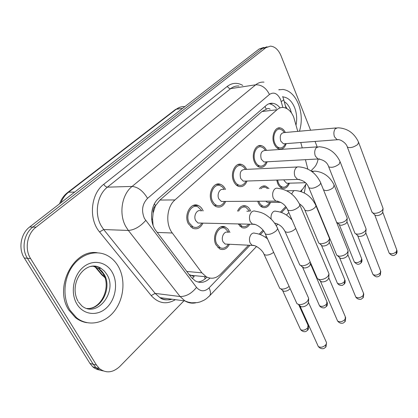 <?xml version="1.0" encoding="UTF-8"?>
<svg xmlns="http://www.w3.org/2000/svg" width="418" height="418" viewBox="0 0 418 418"><rect width="100%" height="100%" fill="white"/><g stroke="black" fill="none" stroke-linecap="round" stroke-linejoin="round"><path stroke-width="0.63" d="M270.561 202.375C268.67 206.638 266.026 208.3 262.624 207.37C260.816 206.664 259.374 205.154 258.298 202.84L257.702 201.23M237.534 211.153C239.65 206.68 242.508 204.966 246.103 206.017C247.958 206.758 249.426 208.279 250.502 210.578L250.748 211.158M249.839 224.189C247.634 227.559 244.979 228.693 241.87 227.591L238.103 223.923M229.435 244.264C226.948 248.914 223.74 250.481 219.816 248.971L215.97 244.844C211.43 236.463 218.431 223.411 225.339 227.063L227.977 229.074L229.926 232.455M289.418 183.173C287.756 187.264 285.342 188.946 282.176 188.225C280.311 187.583 278.822 186.031 277.719 183.57L276.726 180.074M267.175 161.787C265.503 166.103 262.959 167.916 259.536 167.221C257.441 166.557 255.779 164.88 254.546 162.189C250.92 154.67 255.565 143.766 261.469 145.668C263.559 146.248 265.237 147.82 266.506 150.391M247.043 181.025C245.12 185.545 242.309 187.337 238.605 186.412C236.583 185.67 234.968 184.035 233.766 181.506C229.801 173.637 235.156 162.048 241.526 164.426C243.657 165.115 245.345 166.761 246.589 169.368M225.694 201.434C223.468 206.178 220.354 207.934 216.341 206.711C214.424 205.902 212.887 204.329 211.738 201.993C207.375 193.727 213.603 181.36 220.474 184.333C222.559 185.117 224.205 186.768 225.412 189.276L225.516 189.511M203.007 223.123C200.415 228.113 196.951 229.811 192.614 228.212L188.34 223.75C183.512 215.03 190.817 201.789 198.221 205.504C200.175 206.361 201.722 207.939 202.871 210.238L203.185 210.938M286.199 143.62C284.736 147.753 282.416 149.566 279.245 149.059C277.118 148.468 275.425 146.76 274.171 143.938C270.843 136.733 274.908 126.44 280.389 127.96C282.416 128.441 284.073 129.951 285.358 132.485M297.757 131.377L293.702 117.139C291.362 111.632 288.112 108.44 283.953 107.562C281.455 107.175 279.135 107.901 277.003 109.746L174.975 199.929C166.677 206.774 165.251 224.085 172.305 233.004L201.899 272.823L206.252 276.779C211.383 279.386 216.242 278.451 220.819 273.978L248.538 245.209M153.14 212.945L155.47 205.677C153.578 207.495 152.8 209.914 153.14 212.945L152.57 218.823L153.072 225.333M189.088 274.521L194.213 276.575L192.238 278.508M270.138 109.218C268.811 108.267 267.546 108.283 266.329 109.255L261.992 111.517L159.937 200.06L155.705 205.468M307.831 169.076L305.433 159.676M302.24 147.915L300.777 142.512M300.401 191.371L303.175 188.492L306.3 183.601M259.16 234.179L263.037 230.156M280.4 212.135L285.755 206.576M259.369 188.769C261.229 186.35 263.366 185.487 265.775 186.177L268.978 188.56M281.209 167.743L284.825 167.571M183.983 300.788L119.898 366.372C112.897 372.825 106.052 373.546 99.364 368.53L96.501 365.092L30.603 258.601L27.436 258.308C21.234 248.825 23.91 233.672 32.855 227.063L262.415 48.404L267.034 46.79L262.415 48.404L32.855 227.063C23.91 233.672 21.234 248.825 27.436 258.308L93.219 364.271L27.436 258.308L24.307 258.021C18.115 248.585 20.78 233.516 29.709 226.948L259.092 49.063L263.711 47.448M103.209 370.938L99.949 370.108L97.446 368.765L96.077 367.694L93.219 364.271L96.077 367.694L97.446 368.765L99.949 370.108L103.209 370.938M99.933 370.102L97.206 369.465L94.191 367.934L92.822 366.868L89.969 363.461L24.307 258.021M280.065 107.907C277.97 105.289 275.608 103.763 272.98 103.33C270.53 102.985 268.257 103.695 266.172 105.461L158.814 198.226C150.428 204.992 148.986 222.12 156.113 230.966L191.042 277.103L195.243 280.891C200.41 283.529 205.306 282.61 209.935 278.132L209.951 278.116M268.988 103.758L269.291 103.795C271.966 104.234 274.36 105.791 276.47 108.461M315.041 141.43L317.184 146.88M318.119 159.023C317.461 162.639 316.154 165.476 314.195 167.534L310.94 170.873M30.603 258.601C24.39 249.065 27.071 233.824 36.032 227.178L265.77 47.746L270.383 46.126C274.882 46.492 278.425 49.695 281.006 55.74L310.595 130.228M206.873 277.113L206.226 277.777C203.707 280.316 200.906 281.722 197.824 281.988M284.924 143.714L283.461 143.823L280.75 141.08C279.522 135.918 280.624 133.091 284.062 132.605L336.344 127.924M284.543 145.145L284 145.939C282.667 147.575 281.115 148.202 279.349 147.826C277.463 147.303 275.969 145.798 274.861 143.301C271.925 136.937 275.519 127.856 280.358 129.209L282.563 130.322L284.397 132.574M358.754 142.716L382.846 207.777L383.092 208.577L382.418 210.092C380.474 212.078 377.914 213.164 374.732 213.342L372.84 212.992L371.821 211.738M383.066 208.838L382.716 212.203L382.23 213.3C380.829 214.737 378.985 215.516 376.691 215.641L375.327 215.385L374.643 214.727M288.206 183.209L286.649 183.251L284.261 180.754L283.942 179.839M334.384 185.629L347.248 218.154C346.334 220.903 343.57 222.543 338.941 223.071L337.363 222.789L336.589 222.23M287.814 184.448L286.947 185.587C285.557 187.018 284.026 187.494 282.343 187.013C280.692 186.444 279.376 185.069 278.398 182.891L277.568 180.048M347.222 218.509L346.971 221.754L346.417 223.008L345.555 223.782L341.799 225.26L339.85 225.093L339.15 224.445M265.686 161.87L263.967 161.965L261.292 159.263C260.001 153.819 261.234 150.898 264.991 150.501L317.346 146.87M265.576 163.036L265.012 163.877C263.492 165.779 261.715 166.474 259.688 165.962C257.833 165.376 256.365 163.893 255.273 161.515C252.075 154.874 256.182 145.255 261.396 146.943L263.648 148.155L265.493 150.464M340.299 162.189L365.813 228.212L366.121 229.095L365.374 230.825C363.331 232.92 360.697 234.033 357.474 234.148L355.807 233.834L354.924 233.218L354.605 232.408M366.09 229.445L365.776 232.8L365.243 234.049C363.775 235.564 361.878 236.363 359.558 236.442L358.351 236.212L357.536 235.449M245.319 181.083L243.297 181.146L240.7 178.512C239.342 172.744 240.721 169.724 244.844 169.447L297.161 166.991M245.528 181.934L244.958 182.807C243.213 185.049 241.17 185.822 238.824 185.127C237.027 184.474 235.6 183.032 234.54 180.79C231.044 173.846 235.773 163.616 241.4 165.727L243.678 167.048L245.518 169.415M320.684 182.875L348.126 250.826L347.306 252.806C345.153 255.022 342.441 256.161 339.181 256.213L336.756 255.283L336.359 254.327M348.095 251.281L347.828 254.614L347.233 256.046C345.686 257.645 343.737 258.465 341.391 258.496L340.372 258.298L339.4 257.415M223.729 201.445L221.341 201.46L218.865 198.921C216.561 194.516 219.873 187.933 223.525 189.553M224.299 201.946L223.766 202.793C221.749 205.478 219.372 206.351 216.639 205.405L214.34 203.832L212.558 201.23C208.707 193.931 214.209 183.021 220.281 185.66L222.569 187.102L224.382 189.532M299.805 204.898L329.018 273.874L328.109 276.152C325.836 278.503 323.051 279.668 319.749 279.642L317.476 278.743L316.985 277.599M328.982 274.464L328.767 277.751L328.114 279.402C326.479 281.1 324.478 281.936 322.1 281.915L320.449 281.251L320.146 280.744M200.797 223.076L197.975 223.008L195.666 220.599C193.121 215.949 197.003 208.901 200.943 210.923M201.763 223.186L201.361 223.86C199.025 227.167 196.235 228.176 193.001 226.896L189.208 222.94C184.955 215.244 191.407 203.561 197.944 206.858L201.983 210.928M277.531 228.38L308.693 298.363L307.679 300.997C305.281 303.494 302.407 304.691 299.074 304.581L296.984 303.729L296.372 302.371M308.651 299.126L308.494 302.345L307.768 304.252C306.044 306.054 303.98 306.911 301.577 306.828L300.056 306.201L299.669 305.563M315.904 205.614L329.53 238.589C328.621 241.573 325.758 243.313 320.946 243.814L319.587 243.563L318.73 243.004L318.375 242.168M269.04 203.341L268.069 204.632C266.485 206.262 264.746 206.764 262.849 206.131L260.414 204.365L258.664 201.225M260.806 188.737C262.3 187.342 263.91 186.909 265.629 187.431L267.572 188.586M344.181 284.156L344.735 279.537L329.295 242.268L328.684 243.689C327.174 245.199 325.319 245.977 323.114 246.035L322.137 245.852L321.311 245.11M269.145 202.385L267.332 202.39L265.743 201.183M246.845 211.215L249.102 211.147M310.213 261.95C308.118 264.427 305.344 265.707 301.885 265.785L299.8 264.996L299.366 264.009M238.621 211.163C240.528 207.678 242.952 206.393 245.899 207.291L249.692 211.153M310.626 262.912L309.905 265.592C308.317 267.186 306.41 267.985 304.184 267.995L302.418 266.998M248.616 224.163L248.114 224.759C246.301 226.629 244.316 227.152 242.163 226.331L239.368 223.954M227.585 244.169L225.13 244.049L223.055 241.823C220.662 237.356 224.377 230.407 228.05 232.387M289.115 286.398C286.769 288.3 284.282 289.204 281.659 289.099L279.736 288.342L279.203 287.192M228.218 244.378L226.995 246.061C224.894 248.224 222.627 248.767 220.187 247.696L216.78 244.039C212.772 236.645 218.959 225.124 225.062 228.364L228.709 232.204M290.134 288.645L289.987 288.828C288.31 290.515 286.346 291.336 284.099 291.289L282.704 290.735L282.38 290.223M278.843 89.833L283.017 89.447C289.611 90.429 294.747 95.278 298.415 103.988C301.833 113.194 302.177 122.275 299.46 131.226M278.769 89.739L279.736 89.619M70.099 310.323C62.381 297.888 63.515 278.54 72.648 266C81.735 253.386 96.966 249.447 108.069 255.92C112.337 258.418 115.791 261.992 118.43 266.642C125.776 279.647 124.015 298.912 114.271 311.243C104.61 323.642 87.994 326.975 76.557 317.743L70.099 310.323M86.777 322.67C82.612 321.996 78.793 320.282 75.329 317.518L68.876 310.114C53.572 287.547 73.814 248.637 97.31 252.759M151.697 219.722L152.57 218.823M266.329 109.255L264.965 106.501M205.144 278.79L204.538 276.617M155.47 205.677L154.43 203.817M261.992 111.517L277.003 109.746M186.773 271.465L201.899 272.823M157.225 232.434L172.305 233.004M159.937 200.06L174.975 199.929M100.916 273.194L101.741 274.788L102.41 274.966L104.949 277.474M95.529 266.804L102.41 274.966L104.019 275.138M59.575 203.785C61.253 199.177 63.886 195.452 67.486 192.62L68.604 192.196C65.218 194.84 62.653 198.357 60.918 202.746M184.876 106.616C181.778 106.381 178.909 107.259 176.265 109.255L175.048 109.809L67.726 192.432M182.572 108.403L176.265 109.255L68.604 192.196L74.702 192.055M29.709 226.948L36.032 227.178M259.092 49.063L265.77 47.746M89.969 363.461L96.501 365.092M282.881 107.457L280.588 99.578C277.536 93.36 273.821 91.652 269.453 94.458L147.549 198.357C142.224 203.974 141.195 210.693 144.461 218.515L196.528 287.391C200.441 291.743 204.616 291.921 209.047 287.908L250.027 245.282M195.77 302.82C191.972 303.625 188.351 302.987 184.908 300.908L180.09 296.524L128.352 230.443L125.823 226.577C118.634 214.016 121.763 194.454 132.104 186.428L255.706 84.797C258.256 82.743 261.02 81.86 263.998 82.142M175.377 299.664C166.51 304.858 158.448 303.499 151.206 295.583L99.568 231.943C88.417 219.063 90.69 193.915 103.758 184.307L227.402 86.296C228.233 87.884 229.325 88.658 230.684 88.621L255.706 84.797C261.527 84.629 266.104 87.848 269.453 94.458M147.549 198.357C143.139 190.989 137.987 187.013 132.104 186.428L107.421 187.159C97.169 194.898 94.071 213.723 101.198 225.819L103.706 229.55L128.352 230.443C134.356 230.004 140.14 226.681 145.704 220.469M227.402 86.296C232.283 82.68 237.408 82.388 242.774 85.424M239.002 86.009C236.008 85.747 233.239 86.62 230.684 88.621L107.421 187.159C106.062 187.018 104.84 186.067 103.758 184.307M196.528 287.391C191.564 293.54 186.083 296.581 180.09 296.524L155.135 293.389L159.937 297.642C163.778 299.889 167.806 300.417 172.007 299.22M99.568 231.943L103.706 229.55L155.135 293.389L151.206 295.583M260.304 234.587L263.706 231.049M281.523 212.516L286.393 207.448M301.216 191.632L302.198 189.506M209.047 287.908C210.693 291.294 210.907 293.906 209.684 295.745L209.016 296.44M281.251 101.532C283.252 100.461 284.026 99.672 283.571 99.176L282.667 96.506M192.17 276.032L192.703 275.499M382.721 212.125L396.724 249.812L396.473 251.589C393.777 253.904 391.332 254.39 389.142 253.047L388.944 252.524M396.102 254.092L396.473 251.589M338.507 139.675L337.143 139.753L334.484 136.811C333.475 133.608 333.747 130.912 335.299 128.723L337.739 127.798C347.285 128.195 354.218 132.976 358.545 142.157L357.782 144.429C353.602 147.392 350.122 148.27 347.342 147.058L347.123 146.467M346.971 221.723L361.601 258.559L361.314 260.456C358.728 262.682 356.397 263.188 354.318 261.971L354.098 261.417M361 262.948L361.314 260.456M312.178 171.761L314.613 171.098C323.412 171.871 329.917 176.5 334.128 184.981L333.365 187.536C331.255 189.375 328.757 190.399 325.873 190.618L323.527 189.908M365.781 232.742L380.573 270.895L380.328 272.897C377.632 275.263 375.165 275.77 372.924 274.401L372.678 273.78M379.999 275.399L380.328 272.897M319.551 158.939L317.978 158.986L315.344 156.092C314.273 152.826 314.561 150.041 316.207 147.737L318.991 146.755C328.532 147.376 335.55 152.293 340.038 161.515L339.228 164.075C335.037 167.101 331.521 167.994 328.679 166.756L328.402 166.056M347.828 254.588L363.477 293.19L363.237 295.448C360.546 297.872 358.059 298.4 355.77 297.02L355.462 296.273M362.955 297.95L363.237 295.448M299.403 179.411L297.579 179.406L295.009 176.579C293.87 173.245 294.178 170.366 295.923 167.937L297.438 166.886L299.11 166.902C308.615 167.77 315.7 172.827 320.36 182.07C320.94 182.744 320.731 183.627 319.723 184.735L319.509 184.955C315.313 188.048 311.765 188.967 308.855 187.708L308.51 186.877M328.773 277.777L345.341 316.802L345.116 319.357C342.441 321.839 339.938 322.388 337.598 321.014L337.216 320.131M344.887 321.85L345.116 319.357M277.933 201.204L275.823 201.121L273.362 198.393C272.144 194.992 272.468 192.008 274.333 189.443C275.446 188.236 276.664 187.875 277.996 188.361C287.427 189.5 294.559 194.689 299.398 203.937C300.103 204.684 299.878 205.693 298.729 206.962L298.499 207.197C294.314 210.353 290.735 211.299 287.756 210.04L287.333 209.052M308.505 302.449L326.406 342.363L326.505 343.392L325.868 344.751C323.219 347.285 320.7 347.87 318.312 346.512L317.837 345.461M325.7 347.233L325.868 344.751M255.011 224.456L252.566 224.252L250.262 221.665C248.961 218.191 249.311 215.098 251.302 212.386C252.597 210.996 254.008 210.625 255.529 211.268C263.314 212.522 265.785 214.768 269.276 217.386C272.651 220.276 275.232 223.557 277.024 227.235C277.871 228.071 277.641 229.221 276.324 230.684L276.079 230.935C271.914 234.153 268.309 235.135 265.268 233.887L264.735 232.727M291.623 193.994L293.41 191.078L294.518 190.535L295.913 190.613C304.675 191.611 311.232 196.356 315.59 204.857C316.186 205.588 315.919 206.544 314.791 207.709C312.575 209.648 310.015 210.698 307.099 210.86L304.889 210.176L304.56 209.397M344.448 281.664C341.861 283.942 339.51 284.465 337.394 283.237L337.117 282.584M310.579 264.019L326.892 301.702L326.61 304.09C324.034 306.42 321.667 306.969 319.504 305.741L319.169 304.973M326.395 306.577L326.61 304.09M295.704 228.4L295.087 229.106C292.762 231.154 290.129 232.225 287.187 232.33L285.118 231.656L284.71 230.741M271.178 219.116C270.739 216.44 271.214 214.199 272.604 212.396C273.675 211.205 274.851 210.844 276.126 211.315C282.051 211.9 287.359 214.784 292.057 219.972M275.77 223.311L274.793 223.416M298.76 304.795L307.988 325.162L307.711 327.848C305.15 330.22 302.768 330.8 300.568 329.583L300.155 328.689M307.559 330.325L307.711 327.848M254.379 245.612L252.242 245.392L250.173 243.088C248.966 239.895 249.29 237.011 251.14 234.43C252.378 233.072 253.721 232.701 255.158 233.312C259.411 233.798 263.533 235.653 267.536 238.877M273.638 252.315C271.204 254.207 268.67 255.142 266.031 255.137L264.124 254.489L263.627 253.428M284.25 101.647C286.816 103.173 288.843 105.733 290.327 109.323L291.456 112.923M282.819 96.898C287.819 97.342 291.733 100.863 294.565 107.473C296.749 113.194 297.235 119.031 296.022 124.982M285.416 105.916L286.983 108.659M90.612 266.48C94.369 265.801 97.854 266.433 101.078 268.377L104.328 271.026L106.924 274.532C117.892 291.466 97.242 318.485 81.902 305.966L78.38 301.895M76.954 304.126C70.234 293.29 73.15 275.744 82.936 267.436C92.624 258.961 106.235 261.548 112.207 272.27C118.315 282.876 115.791 299.204 106.616 307.763C97.535 316.468 83.532 315.099 76.954 304.126M92.989 266.135L99.191 268.753L101.867 271.188L104.045 274.229C112.452 287.438 101.558 309.999 87.001 308.479M190.399 275.279L206.252 276.779M280.389 127.96L277.724 128.216M198.221 205.504L193.085 205.51M220.474 184.333L216.132 184.458M241.526 164.426L237.852 164.624M261.469 145.668L258.35 145.908M225.339 227.063L220.84 226.937M246.103 206.017L242.247 206.017M265.775 186.177L262.462 186.261M105.028 277.724L101.741 274.788L94.802 266.564M175.335 109.589L180.221 107.154M92.822 366.868L99.364 368.53M269.291 103.795L272.98 103.33M256.532 246.484L209.684 295.745L206.476 298.63L204.089 300.187L200.191 301.9L197.432 302.59L191.611 302.799L188.204 302.141L184.908 300.908L159.937 297.642C162.686 299.91 166.646 300.427 171.819 299.194M265.331 237.236L266.318 236.196M276.251 225.751L277.85 224.069M286.44 215.04L288.833 212.522M304.314 192.964L305.699 184.887M286.037 108.184L283.691 99.609M396.907 250.283C397.204 251.897 397.037 253.036 396.41 253.7C395.25 254.896 394.357 255.461 393.735 255.388C392.559 255.873 391.029 255.095 389.142 253.047L374.768 214.956M283.461 143.823L337.143 139.753C339.719 138.651 346.454 143.024 347.342 147.058L372.077 212.417M375.327 215.385L372.84 212.992M285.557 143.667L284 145.939M279.349 147.826L277.103 147.988M361.81 259.055C362.134 260.748 361.962 261.929 361.283 262.608C360.227 263.669 359.407 264.186 358.822 264.15C357.751 264.662 356.251 263.93 354.318 261.971L339.301 224.706M311.452 171.228L313.103 171.161M339.85 225.093L337.363 222.789M323.553 189.939L323.177 189.046M286.649 183.251L305.448 182.729M288.775 183.194L286.947 185.587M282.343 187.013L280.159 187.06M380.803 271.449L380.302 275.013C379.183 276.188 378.295 276.753 377.642 276.711C376.425 277.207 374.852 276.439 372.924 274.401L357.703 235.757M263.967 161.965L317.978 158.986C323.699 159.754 327.268 162.346 328.679 166.756L354.924 233.218M358.351 236.212L355.807 233.834M266.381 161.829L265.012 163.877M259.688 165.962L257.389 166.077M363.764 293.844L363.252 297.569L361.324 299.069C361.288 299.429 357.693 299.967 355.77 297.02L339.63 257.812M243.297 181.146L297.579 179.406C303.249 180.095 307.005 182.865 308.855 187.708L336.756 255.283M340.372 258.298L337.775 255.941M246.097 181.057L244.958 182.807M238.824 185.127L236.483 185.19M345.696 317.575L345.179 321.484L343.491 322.889C343.267 323.104 340.252 324.352 337.598 321.014L320.449 281.251M221.341 201.46L275.823 201.121C281.424 201.748 285.405 204.721 287.756 210.04L317.476 278.743M321.306 281.758L318.657 279.433M224.612 201.439L223.766 202.793M216.639 205.405L214.262 205.41M326.515 342.76L325.983 346.877L324.222 348.33C323.861 348.622 320.909 349.641 318.312 346.512L300.056 306.201M197.975 223.008L252.566 224.252C255.654 223.217 263.779 229.022 265.268 233.887L296.984 303.729M301.049 306.723L298.342 304.44M201.816 223.097L201.361 223.86M193.001 226.896L190.598 226.828M344.991 280.123C345.357 281.826 345.179 283.059 344.458 283.822L342.723 285.16C342.75 285.437 339.442 286.184 337.394 283.237L321.505 245.444M286.722 190.786L294.152 190.65M299.288 203.697C302.099 205.572 303.964 207.73 304.889 210.176L318.73 243.004M322.137 245.852L319.587 243.563M267.332 202.39L280.786 202.328M269.762 202.38L268.069 204.632M329.295 242.268L329.499 239.039M262.849 206.131L260.618 206.131M327.21 302.381C327.618 304.095 327.435 305.386 326.667 306.253L324.87 307.622C324.885 307.956 321.369 308.505 319.504 305.741L302.674 267.416M274.6 223.144C279.177 224.011 282.683 226.849 285.118 231.656L299.8 264.996M303.39 267.844L300.782 265.582M248.558 224.163L248.114 224.759M242.163 226.331L239.895 226.274M308.38 325.951C308.834 327.675 308.646 329.029 307.82 330.006L306.242 331.296C306.018 331.49 303.249 332.728 300.568 329.583L282.704 290.735M225.13 244.049L252.242 245.392C255.21 244.587 262.734 250.063 264.124 254.489L279.736 288.342M283.524 291.184L280.859 288.948M228.343 244.206L226.995 246.061M220.187 247.696L217.888 247.571M90.079 308.343C102.232 306.467 110.807 286.92 103.481 274.062L98.209 268.1L101.078 268.377C86.27 258.355 67.946 282.589 77.952 301.169M76.557 317.743L75.329 317.518"/></g></svg>
